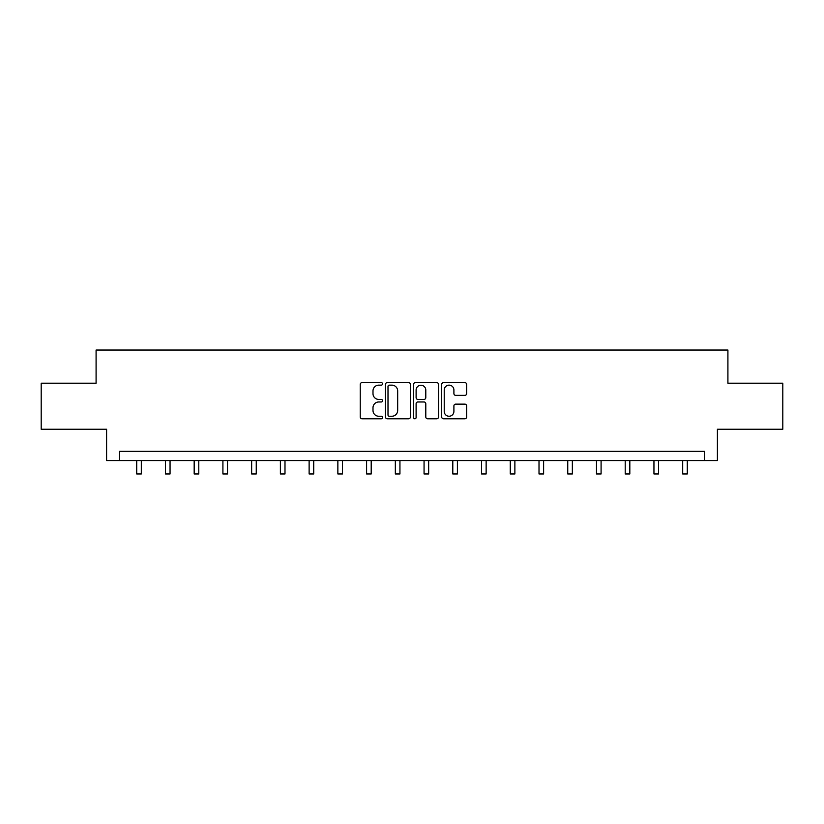 <?xml version="1.0" encoding="UTF-8"?>
<svg xmlns="http://www.w3.org/2000/svg" width="824" height="824" viewBox="0 0 824 824"><rect width="100%" height="100%" fill="white"/><g stroke="black" fill="none" stroke-linecap="round" stroke-linejoin="round"><path stroke-width="1.24" d="M382.532 383.881A1.267 1.267 0 0 0 381.265 382.614L362.055 382.614A1.813 1.813 0 0 0 360.243 384.427L360.243 416.975A1.813 1.813 0 0 0 362.055 418.777L381.265 418.777A1.267 1.267 0 0 0 382.532 417.511A1.267 1.267 0 0 0 381.265 416.244L378.772 416.244A5.789 5.789 0 0 1 372.994 410.465L372.994 407.746A5.789 5.789 0 0 1 378.772 401.968L381.265 401.968A1.267 1.267 0 0 0 382.532 400.701A1.267 1.267 0 0 0 381.265 399.434L378.772 399.434A5.789 5.789 0 0 1 372.994 393.645L372.994 390.937A5.789 5.789 0 0 1 378.772 385.148L381.265 385.148A1.267 1.267 0 0 0 382.532 383.881M464.839 395.366A1.813 1.813 0 0 0 466.652 393.553L466.652 384.427A1.813 1.813 0 0 0 464.839 382.614L443.508 382.614A1.813 1.813 0 0 0 441.695 384.427L441.695 416.975A1.813 1.813 0 0 0 443.508 418.777L464.839 418.777A1.813 1.813 0 0 0 466.652 416.975L466.652 405.944A1.813 1.813 0 0 0 464.839 404.131L455.713 404.131A1.813 1.813 0 0 0 453.9 405.944L453.9 411.413A4.841 4.841 0 0 1 449.07 416.244A4.841 4.841 0 0 1 444.229 411.413L444.229 389.989A4.841 4.841 0 0 1 449.07 385.148A4.841 4.841 0 0 1 453.9 389.989L453.9 393.553A1.813 1.813 0 0 0 455.713 395.366L464.839 395.366M704.51 460.565L717.405 460.565L717.405 429.252L782.8 429.252L782.8 383.201L727.911 383.201L727.911 350.046L96.089 350.046L96.089 383.201L41.2 383.201L41.2 429.252L106.595 429.252L106.595 460.565L704.51 460.565L704.51 451.356L119.49 451.356L119.49 460.565M410.414 384.427A1.813 1.813 0 0 0 408.611 382.614L387.27 382.614A1.813 1.813 0 0 0 385.467 384.427L385.467 416.975A1.813 1.813 0 0 0 387.27 418.777L408.611 418.777A1.813 1.813 0 0 0 410.414 416.975L410.414 384.427M415.389 382.614L436.73 382.614A1.813 1.813 0 0 1 438.533 384.427L438.533 416.975A1.813 1.813 0 0 1 436.73 418.777L427.594 418.777A1.813 1.813 0 0 1 425.792 416.975L425.792 403.77A1.813 1.813 0 0 0 423.979 401.968L417.923 401.968A1.813 1.813 0 0 0 416.11 403.77L416.11 417.511A1.267 1.267 0 0 1 414.843 418.777A1.267 1.267 0 0 1 413.586 417.511L413.586 384.427A1.813 1.813 0 0 1 415.389 382.614M389.268 385.148A1.267 1.267 0 0 0 388.001 386.415L388.001 414.987A1.267 1.267 0 0 0 389.268 416.244L391.884 416.244A5.789 5.789 0 0 0 397.673 410.465L397.673 390.937A5.789 5.789 0 0 0 391.884 385.148L389.268 385.148M425.792 390.082A4.841 4.841 0 0 0 420.951 385.241A4.841 4.841 0 0 0 416.11 390.082L416.11 397.621A1.813 1.813 0 0 0 417.923 399.434L423.979 399.434A1.813 1.813 0 0 0 425.792 397.621L425.792 390.082M136.712 460.565L136.712 473.954L141.316 473.954L141.316 460.565M165.449 460.565L165.449 473.954L170.053 473.954L170.053 460.565M194.176 460.565L194.176 473.954L198.79 473.954L198.79 460.565M222.913 460.565L222.913 473.954L227.517 473.954L227.517 460.565M251.65 460.565L251.65 473.954L256.254 473.954L256.254 460.565M280.387 460.565L280.387 473.954L284.991 473.954L284.991 460.565M309.124 460.565L309.124 473.954L313.728 473.954L313.728 460.565M337.861 460.565L337.861 473.954L342.465 473.954L342.465 460.565M366.598 460.565L366.598 473.954L371.202 473.954L371.202 460.565M395.335 460.565L395.335 473.954L399.939 473.954L399.939 460.565M424.061 460.565L424.061 473.954L428.665 473.954L428.665 460.565M452.798 460.565L452.798 473.954L457.402 473.954L457.402 460.565M481.535 460.565L481.535 473.954L486.139 473.954L486.139 460.565M510.272 460.565L510.272 473.954L514.876 473.954L514.876 460.565M539.009 460.565L539.009 473.954L543.613 473.954L543.613 460.565M567.746 460.565L567.746 473.954L572.35 473.954L572.35 460.565M596.483 460.565L596.483 473.954L601.087 473.954L601.087 460.565M625.21 460.565L625.21 473.954L629.824 473.954L629.824 460.565M653.947 460.565L653.947 473.954L658.551 473.954L658.551 460.565M682.684 460.565L682.684 473.954L687.288 473.954L687.288 460.565"/></g></svg>

